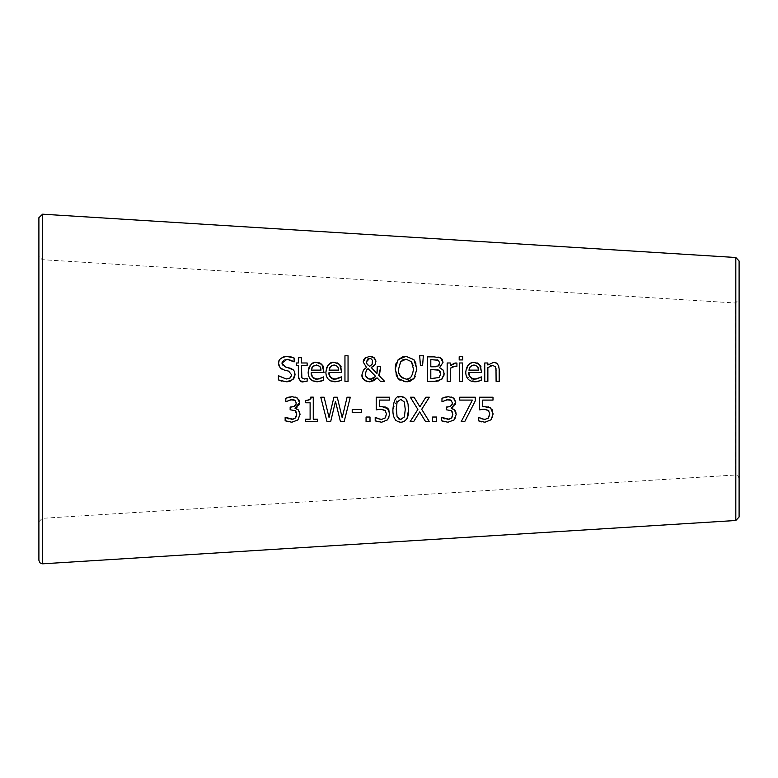 <?xml version="1.0" encoding="UTF-8"?>
<svg xmlns="http://www.w3.org/2000/svg" width="778" height="778" viewBox="0 0 778 778"><rect width="100%" height="100%" fill="white"/><g stroke="black" fill="none" stroke-linecap="round" stroke-linejoin="round"><path stroke-width="0.58" stroke-dasharray="3.89 2.92" d="M490.617 408.012L491.784 409.17M492.367 410.094L493.135 413.935L492.6 417.115M484.937 406.486L488.224 406.816M482.71 400.087L482.71 406.622L483.877 406.515M481.718 409.452L479.549 409.841L479.549 397.208L492.999 397.208L492.999 400.087M489.488 416.162L489.8 413.915L488.409 410.376M483.167 419.196L485.015 419.391L488.545 417.903L489.469 416.22M479.87 418.01L481.417 418.681M478.538 420.84L478.771 417.368M484.957 422.23L481.533 421.851M492.503 417.378L490.967 419.828M312.805 380.88L310.578 379.314L308.701 376.153M308.487 375.395L308.146 372.273M310.111 365.592L311.229 364.386M311.472 364.182L312.289 363.608M314.176 362.781L316.646 362.46M318.144 362.567L319.476 362.879M321.032 363.676L321.878 364.405M321.975 364.503L322.88 365.718M323.385 366.798L324.018 372.487L311.288 372.487M320.876 381.269L319.252 381.658M322.559 377.515L323.677 376.853L323.677 380.238M320.701 367.955L318.503 365.339M311.881 367.761L311.288 370.124M338.615 381.269L336.991 381.658M340.297 377.515L341.416 376.853L341.416 380.238L340.064 380.773M341.124 366.798L341.756 372.487L329.026 372.487M339.704 364.503L340.608 365.718M335.863 362.567L337.205 362.879M338.761 363.676L339.607 364.405M327.849 365.602L328.968 364.386M331.905 362.781L334.384 362.46M330.543 380.88L328.306 379.314L326.429 376.124M326.245 375.473L325.885 372.273M338.44 367.955L337.681 366.428L334.209 364.999M329.493 368.033L329.026 370.124M287.15 381.784L281.957 381.259M278.398 379.897L278.641 375.803M288.978 378.575L289.494 378.361M290.301 377.855L291.38 376.426M291.526 376.007L291.662 374.889M284.223 370.027L281.947 369.18M280.168 367.858L278.971 365.903M279.02 361.031L279.496 360.068M279.633 359.864L280.42 358.901M284.019 356.781L286.819 356.421M292.839 379.576L290.136 381.239M294.881 375.978L294.385 377.437M282.754 365.524L287.286 367.449M282.249 364.668L282.56 365.261M287.043 359.241L284.223 359.796L282.404 361.381M292.09 357.199L294.113 358.006L294.113 361.906L292.11 360.642M287.101 356.421L290.69 356.82M348.048 355.77L348.048 381.366L344.955 381.366L344.955 355.77M298.382 376.727L298.344 376.173M298.344 375.725L298.344 365.534L296.253 365.534L296.253 362.976M298.344 362.976L298.344 357.695M301.436 357.695L301.436 362.976M307.135 378.429L307.135 381.21L305.355 381.59M304.48 379.022L306.96 378.429M307.135 362.976L307.135 365.534L301.436 365.534L301.485 376.445M402.965 356.713L406.019 356.343L413.925 359.66M395.467 365.689L395.691 364.629M395.992 363.589L398.132 359.66M396.07 374.889L395.195 369.112M407.147 381.833L403.393 381.619L399.814 380.072M415.938 363.238L416.862 369.112L415.199 376.698M413.303 371.69L413.089 365.378M406.038 379.061L407.487 378.935M408.217 378.76L411.455 376.503L413.283 371.826M401.254 360.953L398.589 369.112L399.143 373.537M400.826 376.756L401.837 377.719M402.469 360.019L401.312 360.904M378.769 375.307L384.653 381.366L380.442 381.366M380.209 370.989L380.014 371.933M380.5 366.389L380.5 367.984M377.087 377.855L374.393 380.491M369.638 381.881L366.38 381.288M371.184 367.527L376.96 373.479M363.443 370.124L364.901 368.626M374.957 364.765L373.469 366.331M366.516 367.488L363.219 362.023M375.91 361.43L375.696 363.151M363.365 360.798L363.647 359.951M365.884 357.365L369.715 356.343M366.701 369.929L365.388 373.839L365.572 375.424M365.611 375.589L366.759 377.68M366.788 377.7L368.568 378.886M371.884 379.071L372.895 378.75M372.098 364.367L372.574 360.681L371.369 358.969L369.599 358.405M423.339 355.77L422.619 365.3L420.402 365.3L419.682 355.77M444.082 375.093L442.594 378.429M441.632 379.382L438.636 380.919M436.03 381.327L427.55 381.366L427.55 356.859M442.974 369.92L443.771 371.378M434.046 356.859L438.024 357.034M437.139 369.657L434.61 369.531M434.503 369.531L430.808 369.531L430.808 378.585M440.776 373.975L440.406 371.758M433.443 378.585L439.006 377.554M436.691 359.747L434.173 359.64M433.92 359.64L430.808 359.64L430.808 366.808M436.04 366.749L439.064 365.232M454.294 363.17L456.919 363.073L456.919 366.292L455.091 366.156M450.268 362.976L450.268 365.718M450.268 368.315L450.268 381.366L447.165 381.366L447.165 362.976M453.973 366.263L452.747 366.642M462.482 362.976L462.482 381.366L459.38 381.366L459.38 362.976M462.696 356.703L462.696 359.922L459.185 359.922L459.185 356.703M475.008 381.784L466.353 376.27M466.148 375.579L465.759 372.273L468.774 364.454M471.731 362.801L474.259 362.46M475.776 362.567L477.264 362.947M478.655 363.686L479.559 364.474M479.579 364.503L480.396 365.563M480.999 366.798L481.631 372.487L468.901 372.487M478.489 381.269L476.856 381.658M480.162 377.515L481.29 376.853L481.29 380.238L479.938 380.773M476.972 378.857L477.692 378.662M477.556 366.428L474.084 364.999M469.387 367.984L468.901 370.124M293.569 399.707L291.954 399.532M295.552 400.865L294.93 400.291M296.058 404.229L296.224 402.946M290.145 409.782L290.145 407.059L291.244 407.059M296.7 414.207L296.486 412.486M296.36 416.405L296.7 414.518M288.492 418.827L291.633 419.391M285.147 420.723L285.38 417.251M291.838 422.23L288.22 421.793M299.948 413.157L297.877 419.964M295.037 408.09L296.7 408.849M299.073 404.891L297.04 407.234M297.381 398.083L299.005 399.98M292.217 396.692L295.115 397.023M290.175 399.756L285.818 401.681L285.818 398.2L288.726 397.159M499.204 369.433L499.204 381.366L496.101 381.366L496.101 370.882M495.508 366.769L492.63 365.397M490.587 365.854L487.864 367.624L487.864 381.366L484.762 381.366L484.762 362.976M487.864 362.976L487.864 365.018L493.447 362.46L497.21 363.764M320.769 397.208L324.125 397.208L329.055 417.523L333.937 397.208L337.253 397.208L342.184 417.767L347.085 397.208L350.285 397.208M305.657 421.715L305.657 419.216L310.111 419.216L310.111 402.79M310.403 398.579L310.723 397.13L313.262 397.13L313.262 419.216L317.619 419.216L317.619 421.715M305.657 402.79L305.657 400.544M366.068 421.715L366.068 417.027L370.007 417.027L370.007 421.715M352.21 412.486L352.21 409.5L361.488 409.5L361.488 412.486M400.767 396.712L405.639 398.531M406.174 399.133L408.596 409.461M393.824 416.814L392.919 409.481L398.414 397.033M403.14 421.909L400.767 422.23L395.963 420.519M395.448 419.974L393.989 417.29M407.089 418.399L403.539 421.773M404.385 416.93L405.25 409.461L404.365 401.973L400.767 399.435M396.255 409.481L397.091 416.872L398.433 418.817M397.111 402.012L396.274 407.993M389.039 410.103L389.807 413.935L389.272 417.125M389.175 417.368L387.639 419.828M381.619 422.23L378.196 421.851M375.21 420.84L375.443 417.368M376.542 418.01L378.089 418.681M379.839 419.196L381.677 419.391L385.217 417.903L386.141 416.211M386.16 416.162L386.471 413.915L385.081 410.376M381.599 406.486L384.896 406.816M379.382 400.087L379.382 406.622L380.549 406.515M378.38 409.452L376.221 409.841L376.221 397.208L389.661 397.208L389.661 400.087M421.695 409.286L429.368 421.715M410.317 397.208L414.052 397.208L419.896 406.806L425.848 397.208L429.368 397.208M410.084 421.715L417.883 409.442M432.626 421.715L432.626 417.027L436.555 417.027L436.555 421.715M449.723 399.707L448.109 399.532M451.707 400.865L451.094 400.291M452.213 404.229L452.378 402.946M446.309 409.782L446.309 407.059L447.399 407.059M452.854 414.207L452.65 412.496M452.514 416.405L452.854 414.518M444.724 418.846L447.797 419.391M441.301 420.723L441.534 417.251M447.992 422.23L444.384 421.793M456.112 413.157L455.655 417.426M453.01 407.361L451.191 408.09L452.854 408.849M455.237 404.881L453.204 407.234M453.535 398.083L454.498 398.968M448.371 396.692L451.269 397.023M446.339 399.756L441.972 401.681L441.972 398.2L444.89 397.159M461.179 421.715L472.382 400.087M459.73 400.087L459.73 397.208L475.28 397.208L475.28 400.884M739.1 299.501L739.1 478.499L739.1 299.501L735.385 302.992L42.187 259.667L38.9 256.176L38.9 521.824L38.9 256.176M38.9 560.325L38.9 217.675M739.1 261L739.1 517M42.615 214.183L42.615 563.817M735.813 520.492L735.813 257.508M42.187 259.667L42.187 518.333L42.187 259.667M735.385 302.992L735.385 475.008L735.385 302.992M739.1 478.499L737.972 475.932L735.385 475.008L42.187 518.333L38.9 521.824"/><path stroke-width="1.17" d="M491.784 409.17L492.367 410.094M488.224 406.816L490.617 408.012L493.135 413.935L490.967 419.828L484.957 422.23L478.538 420.84L478.538 417.368L479.87 418.01M483.877 406.515L490.617 408.012M488.808 410.765L484.393 409.247L479.549 409.841L479.549 397.208L492.999 397.208L492.999 400.087L482.71 400.087L482.71 406.622L484.937 406.486M488.001 418.428L489.8 413.915L488.409 410.376L484.393 409.247L481.718 409.452M478.771 417.368L483.167 419.196M481.533 421.851L478.538 420.84M492.999 400.087L482.71 400.087M481.417 418.681L485.015 419.391L488.545 417.903M490.967 419.828L484.957 422.23M319.252 381.658L312.805 380.88M308.701 376.153L308.487 375.395M319.768 378.75L323.677 376.853L323.677 380.238L317.405 381.784C311.394 381.512 308.302 378.341 308.146 372.273L308.866 367.887M308.973 367.605L310.111 365.592M312.289 363.608L313.972 362.84M308.146 372.273C309.566 364.775 312.406 361.507 316.646 362.46L318.144 362.567M319.476 362.879L321.032 363.676M321.878 364.405L324.018 372.487L311.288 372.487C311.997 377.379 314.02 379.576 317.366 379.081L319.369 378.857M316.646 362.46L321.975 364.503M322.88 365.718L323.385 366.798M323.677 380.238L320.876 381.269M311.288 372.487C310.675 375.93 312.698 378.127 317.366 379.081L322.559 377.515M319.943 366.428L316.471 364.999L312.795 366.448L311.288 370.124L321.003 370.124L319.943 366.428M318.503 365.339L313.991 365.553M311.288 370.124L321.003 370.124L320.701 367.955M312.795 366.448L311.881 367.761M336.991 381.658L330.543 380.88M340.064 380.773L335.143 381.784C329.123 381.512 326.04 378.341 325.885 372.273L326.595 367.877M337.496 378.75L340.297 377.515M339.607 364.405L341.756 372.487L329.026 372.487C329.736 377.379 331.759 379.576 335.104 379.081L337.107 378.857M340.608 365.718L341.124 366.798M325.885 372.273C327.305 364.775 330.135 361.507 334.384 362.46L335.863 362.567M337.205 362.879L338.761 363.676M326.711 367.605L327.849 365.602M328.968 364.386L331.71 362.84M326.429 376.124L326.245 375.473M329.026 370.124L338.731 370.124L337.681 366.428L334.209 364.999L330.533 366.448L329.026 370.124L338.731 370.124L338.44 367.955M330.533 366.448L329.493 368.033M334.209 364.999L331.72 365.553M329.026 372.487C328.404 375.93 330.426 378.127 335.104 379.081L341.416 376.853L341.416 380.238L338.615 381.269M334.384 362.46L339.704 364.503M281.957 381.259L278.398 379.897L278.398 375.803L286.207 378.983L288.978 378.575M293.685 378.623L292.839 379.576L286.44 381.804L278.398 379.897M278.641 375.803L286.207 378.983L290.291 377.865L291.662 374.889L288.648 371.135L284.223 370.027L280.168 367.858L278.582 363.433L279.02 361.031M289.494 378.361L290.301 377.855M291.662 374.889L288.648 371.135L284.223 370.027M281.947 369.18L280.168 367.858M278.971 365.903L278.582 363.433C278.106 359.815 280.858 357.481 286.819 356.421L287.101 356.421M280.42 358.901L282.638 357.296M282.988 357.141L284.019 356.781M290.136 381.239L287.15 381.784M287.286 367.449L293.432 370.007L294.59 371.767L294.881 375.978M294.385 377.437L293.812 378.439M282.404 361.381L281.976 363.093L285.176 366.905L290.194 368.198L292.898 369.531L294.279 371.125L295.066 374.374L292.839 379.576M292.11 360.642L287.043 359.241L281.976 363.093L282.249 364.668M286.819 356.421L294.113 358.006L294.113 361.906L287.043 359.241M290.69 356.82L292.09 357.199M344.955 355.77L348.048 355.77L348.048 381.366L344.955 381.366L344.955 355.77L348.048 355.77M305.355 381.59L300.755 381.045L298.752 378.604L298.382 376.727M298.344 376.173L298.344 365.534L296.253 365.534L296.253 362.976L298.344 362.976L298.344 357.695L301.436 357.695L301.436 362.976L307.135 362.976L307.135 365.534L301.436 365.534L301.874 377.875L304.48 379.022L307.135 378.429L307.135 381.21L303.702 381.726C301.174 382.708 299.384 380.714 298.344 375.725M296.253 362.976L298.344 362.976M298.344 357.695L301.436 357.695M301.436 362.976L307.135 362.976M301.485 376.445L301.874 377.875L304.48 379.022M399.814 380.072L398.112 378.546L395.195 369.112L398.132 359.66L402.965 356.713M395.195 369.112L395.467 365.689M395.691 364.629L395.992 363.589M415.199 376.698L413.925 378.546L406.019 381.881L398.112 378.546L396.07 374.889M398.132 359.66L406.019 356.343L413.925 359.66L416.862 369.112L413.925 378.546L410.414 381.064L407.147 381.833M413.925 359.66L415.938 363.238M413.089 365.378L411.465 361.702L406.038 359.164L402.469 360.019M407.487 378.935L408.217 378.76M399.143 373.537L400.826 376.756M401.837 377.719L406.038 379.061C409.889 379.995 412.359 376.678 413.468 369.112L411.465 361.702L406.038 359.164L400.602 361.702L398.589 369.112C397.568 373.654 400.057 376.97 406.038 379.061M380.014 371.933L378.769 375.307L384.653 381.366L380.442 381.366L377.087 377.855L369.638 381.881C363.958 380.743 361.41 378.332 361.994 374.636L363.443 370.124L366.516 367.488L363.219 362.023L363.365 360.798M377.233 370.445L377.281 366.389L380.5 366.389L380.209 370.989M380.5 367.984L378.769 375.307M380.442 381.366L377.087 377.855M374.393 380.491L369.638 381.881M373.469 366.331L371.184 367.527L376.96 373.479L377.281 366.389L380.5 366.389M366.38 381.288L364.153 379.878L362.519 377.534L361.994 374.636L363.443 370.124M376.96 373.479L377.233 370.561M364.901 368.626L366.516 367.488M375.696 363.151L374.957 364.765L371.184 367.527M363.647 359.951L364.911 358.113L369.715 356.343L372.895 356.966L375.56 359.592L375.91 361.43L374.957 364.765M363.219 362.023L365.884 357.365M369.715 356.343L374.189 357.783L375.91 361.43M372.895 378.75L375.657 376.406L368.091 368.655L366.38 370.367L365.388 373.839L365.806 376.163L368.354 378.798L370.532 379.197L375.657 376.406L368.091 368.655L367.284 369.278M367.177 369.385L366.701 369.929M368.568 378.886L371.884 379.071M372.098 364.367L372.448 360.292L371.028 358.755L369.599 358.405L366.438 361.867L367.07 364.085L369.638 366.35L372.098 364.367L369.638 366.35M369.599 358.405L368.295 358.658M367.877 358.872L366.438 361.867L367.07 364.085L368.393 365.485M419.682 355.77L423.339 355.77L422.619 365.3L420.402 365.3L419.682 355.77L423.339 355.77M443.771 371.378L444.082 375.093M442.594 378.429L441.632 379.382L434.581 381.366L427.55 381.366L427.55 356.859L434.046 356.859L440.474 357.851L441.807 358.843M442.167 359.28L443.022 362.383L439.58 367.741L442.974 369.92L444.17 373.839L441.632 379.382M438.636 380.919L436.03 381.327M427.55 356.859L434.046 356.859M439.58 367.741L442.974 369.92M438.024 357.034L440.474 357.851L443.022 362.383L439.58 367.624M440.406 371.758L438.792 370.163L430.808 369.531L430.808 378.585L439.006 377.554L440.776 373.975L438.792 370.163L437.139 369.657M439.006 377.554L440.776 373.975M430.808 378.585L433.443 378.585M439.064 365.232L439.619 362.84L438.374 360.272L430.808 359.64L430.808 366.808L438.247 365.991L439.619 362.84L438.374 360.272L437.333 359.864M430.808 366.808L436.04 366.749M452.747 366.642L450.268 368.315L450.268 381.366L447.165 381.366L447.165 362.976L450.268 362.976L450.268 365.718L454.294 363.17M450.268 365.718L455.665 362.976L456.919 363.073L456.919 366.292L453.973 366.263M447.165 362.976L450.268 362.976M456.764 366.292L455.091 366.156L450.268 368.315M462.482 381.366L459.38 381.366L459.38 362.976L462.482 362.976L462.482 381.366M459.38 362.976L462.482 362.976M459.185 356.703L462.696 356.703L462.696 359.922L459.185 359.922L459.185 356.703L462.696 356.703M466.353 376.27L466.148 375.579M476.856 381.658L475.008 381.784C468.998 381.512 465.915 378.341 465.759 372.273C466.547 365.485 469.377 362.217 474.259 362.46L475.776 362.567M468.774 364.454L471.731 362.801M477.264 362.947L478.655 363.686M479.559 364.474L481.631 372.487L468.901 372.487C469.601 377.379 471.624 379.576 474.969 379.081L476.972 378.857M474.259 362.46L479.579 364.503M480.396 365.563L480.999 366.798M479.938 380.773L475.008 381.784M477.692 378.662L481.29 376.853L481.29 380.238L478.489 381.269M468.901 372.487C468.278 375.93 470.301 378.127 474.969 379.081L480.162 377.515M477.556 366.428L474.084 364.999L470.408 366.448L468.901 370.124L478.606 370.124L477.556 366.428L478.295 367.897M474.084 364.999L471.692 365.504M468.901 370.124L478.606 370.124L478.305 367.965M470.408 366.448L469.387 367.984M296.486 412.486L295.232 410.658L290.145 409.782L290.145 407.059L293.695 406.641L295.883 404.696L296.224 402.946L294.93 400.291L293.569 399.707M291.244 407.059L294.113 406.456L296.058 404.229M292.936 419.264L295.348 418.019L296.36 416.405M296.7 414.518L295.232 410.658L290.145 409.782M288.22 421.793L285.147 420.723L285.147 417.251L292.898 419.274M285.38 417.251L288.492 418.827M296.7 408.849L298.334 409.918L300.036 414.45L297.877 419.964L291.838 422.23L285.147 420.723M297.04 407.234L295.037 408.333L298.334 409.918L299.948 413.157M299.005 399.98L299.559 402.615L299.073 404.891M295.115 397.023L297.381 398.083L299.559 402.615L295.037 408.09M288.726 397.159L292.217 396.692L297.381 398.083M296.224 402.946L294.93 400.291L290.175 399.756M291.633 419.391L295.348 418.019L296.7 414.207M297.877 419.964L291.838 422.23M291.954 399.532L285.818 401.681L285.818 398.2L292.217 396.692M497.21 363.764L498.669 365.991L499.204 369.433L499.204 381.366L496.101 381.366L495.994 368.539M496.101 370.882L495.508 366.769L492.63 365.397L490.587 365.854M492.63 365.397L487.864 367.624L487.864 381.366L484.762 381.366L484.762 362.976L487.864 362.976L487.864 365.018L493.447 362.46C496.685 362.033 498.601 364.357 499.204 369.433M484.762 362.976L487.864 362.976M350.285 397.208L344.129 421.715L340.472 421.715L335.483 401.38L330.64 421.715L327.023 421.715L320.769 397.208L324.125 397.208L329.055 417.523L333.937 397.208L337.253 397.208L342.184 417.767L347.085 397.208L350.285 397.208L344.129 421.715L340.472 421.715L335.483 401.38L330.64 421.715L327.023 421.715L320.769 397.208M305.657 400.544C310.121 399.766 311.813 398.628 310.723 397.13L313.262 397.13L313.262 419.216L317.619 419.216L317.619 421.715L305.657 421.715L305.657 419.216L310.111 419.216L310.111 402.79L305.657 402.79L305.657 400.544L308.983 400.028L310.403 398.579M317.619 421.715L305.657 421.715M310.111 402.79L305.657 402.79M370.007 421.715L366.068 421.715L366.068 417.027L370.007 417.027L370.007 421.715L366.068 421.715M361.488 412.486L352.21 412.486L352.21 409.5L361.488 409.5L361.488 412.486L352.21 412.486M405.639 398.531L406.174 399.133M398.414 397.033L400.767 396.712C405.698 396.44 408.304 400.689 408.596 409.461L407.089 418.399M395.963 420.519L395.448 419.974M398.433 418.817L400.767 419.507L404.453 416.736M396.274 407.993L397.091 416.872L400.767 419.507L404.385 416.93L405.25 409.461L404.365 401.973L400.767 399.435L397.111 402.012L396.255 409.481M400.767 399.435L397.111 402.012M408.596 409.461C408.771 417.621 406.155 421.88 400.767 422.23C395.282 421.695 392.666 417.446 392.919 409.481C393.746 399.532 396.352 395.273 400.767 396.712M384.896 406.816L387.279 408.012L389.807 413.935L387.639 419.828L381.619 422.23L375.21 420.84L375.21 417.368L376.542 418.01M387.639 419.828L381.619 422.23M378.196 421.851L375.21 420.84M375.443 417.368L379.839 419.196M378.089 418.681L381.677 419.391L385.217 417.903L386.471 413.915L385.081 410.376L381.064 409.247L378.38 409.452M384.663 418.428L385.217 417.903M385.48 410.765L381.064 409.247L376.221 409.841L376.221 397.208L389.661 397.208L389.661 400.087L379.382 400.087L379.382 406.622L381.599 406.486L388.125 408.771M388.446 409.16L389.039 410.103M380.549 406.515L381.599 406.486M389.661 400.087L379.382 400.087M429.368 397.208L421.695 409.286L429.368 421.715L425.634 421.715L419.673 411.941L413.595 421.715L410.084 421.715L417.883 409.442L410.317 397.208L414.052 397.208L419.896 406.806L425.848 397.208L429.368 397.208L421.695 409.286M417.883 409.442L410.317 397.208M429.368 421.715L425.634 421.715L419.673 411.941L413.595 421.715L410.084 421.715M436.555 421.715L432.626 421.715L432.626 417.027L436.555 417.027L436.555 421.715L432.626 421.715M452.65 412.496L451.386 410.658L446.309 409.782L446.309 407.059L449.849 406.641L452.047 404.696L452.378 402.946L451.094 400.291L449.723 399.707M447.399 407.059L450.277 406.456L452.213 404.229M449.091 419.264L451.512 418.019L452.514 416.405M452.854 414.518L451.386 410.658L446.309 409.782M444.384 421.793L441.301 420.723L441.301 417.251L449.052 419.274M441.534 417.251L444.724 418.846M455.655 417.426L454.031 419.964L447.992 422.23L441.301 420.723M452.854 408.849L455.169 410.716L456.112 413.157M454.498 398.968L455.723 402.615L455.431 404.395M451.269 397.023L453.535 398.083L455.723 402.615L451.191 408.333L454.488 409.918L456.2 414.45L454.031 419.964L447.992 422.23M444.89 397.159L448.371 396.692L453.535 398.083M452.378 402.946L451.094 400.291L446.339 399.756M447.797 419.391L451.512 418.019L452.854 414.207M448.109 399.532L441.972 401.681L441.972 398.2L448.371 396.692M475.28 400.884L464.68 421.715L461.179 421.715L472.382 400.087L459.73 400.087L459.73 397.208L475.28 397.208L475.28 400.884L464.68 421.715L461.179 421.715M472.382 400.087L459.73 400.087M735.813 257.508L735.813 520.492L739.1 517L739.1 261L735.813 257.508L42.615 214.183L38.9 217.675L38.9 560.325L40.028 562.893L42.615 563.817L42.615 214.183M735.813 520.492L42.615 563.817"/></g></svg>
